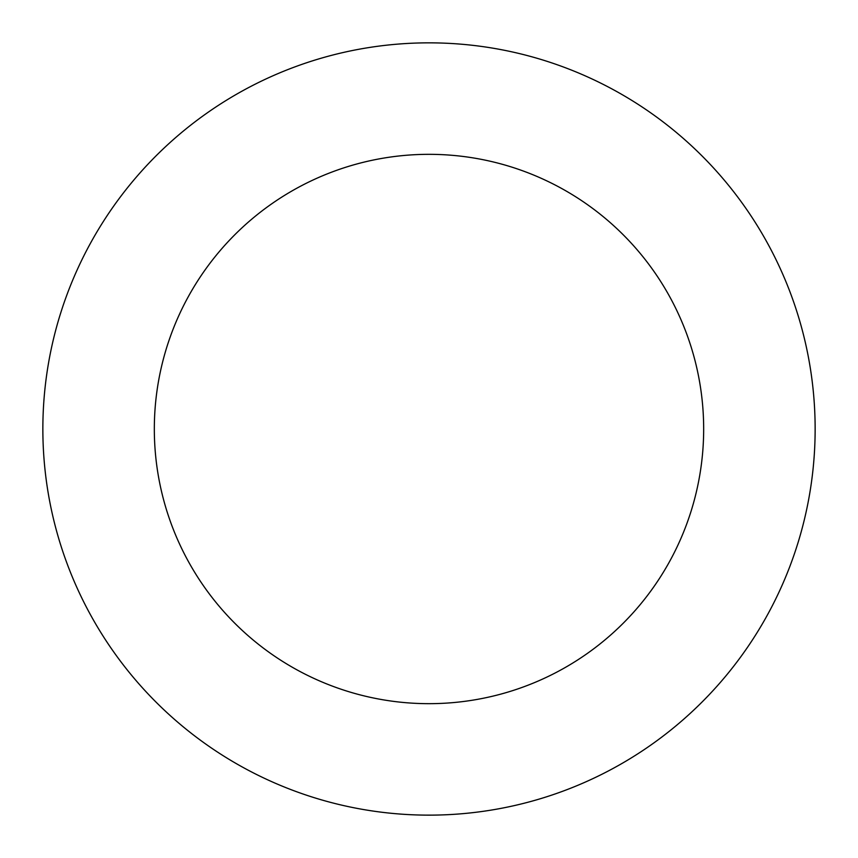 <?xml version="1.0" encoding="UTF-8"?>
<svg xmlns="http://www.w3.org/2000/svg" width="858" height="858" viewBox="0 0 858 858"><rect width="100%" height="100%" fill="white"/><g stroke="black" fill="none" stroke-linecap="round" stroke-linejoin="round"><path stroke-width="1.29" d="M206.349 113.513A386.132 386.132 0 0 0 267.106 779.557A386.132 386.132 0 0 0 813.545 393.919A386.132 386.132 0 0 0 206.349 113.513M270.624 204.59A274.667 274.667 0 0 0 313.846 678.367A274.667 274.667 0 0 0 702.53 404.043A274.667 274.667 0 0 0 270.624 204.59"/></g></svg>
